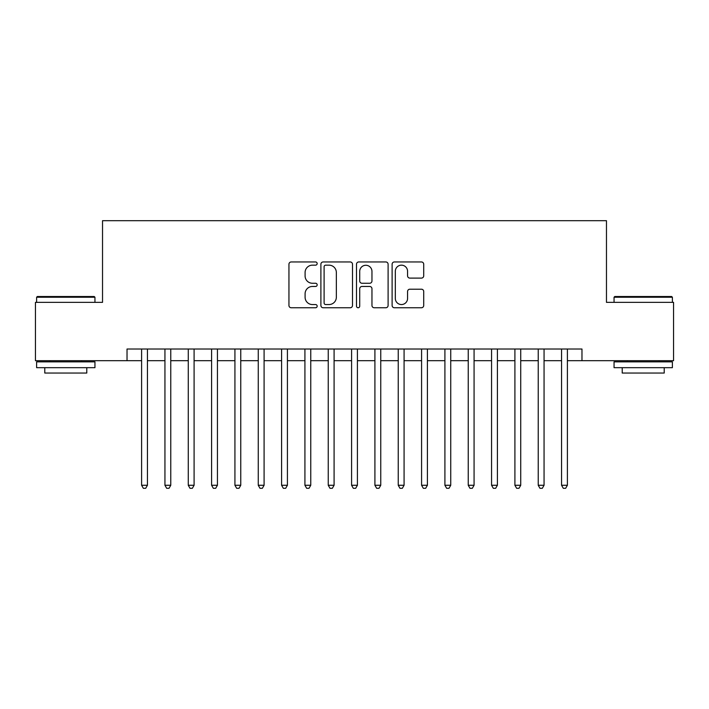 <?xml version="1.0" encoding="UTF-8"?>
<svg xmlns="http://www.w3.org/2000/svg" width="709" height="709" viewBox="0 0 709 709"><rect width="100%" height="100%" fill="white"/><g stroke="black" fill="none" stroke-linecap="round" stroke-linejoin="round"><path stroke-width="1.06" d="M317.171 263.562A1.604 1.604 0 0 0 315.567 261.958L291.239 261.958A2.287 2.287 0 0 0 288.944 264.244L288.944 305.464A2.287 2.287 0 0 0 291.239 307.759L315.567 307.759A1.604 1.604 0 0 0 317.171 306.155A1.604 1.604 0 0 0 315.567 304.551L312.421 304.551A7.329 7.329 0 0 1 305.092 297.222L305.092 293.792A7.329 7.329 0 0 1 312.421 286.463L315.567 286.463A1.604 1.604 0 0 0 317.171 284.858A1.604 1.604 0 0 0 315.567 283.254L312.421 283.254A7.329 7.329 0 0 1 305.092 275.925L305.092 272.486A7.329 7.329 0 0 1 312.421 265.166L315.567 265.166A1.604 1.604 0 0 0 317.171 263.562M421.43 278.105A2.287 2.287 0 0 0 423.716 275.81L423.716 264.244A2.287 2.287 0 0 0 421.43 261.958L394.408 261.958A2.287 2.287 0 0 0 392.112 264.244L392.112 305.464A2.287 2.287 0 0 0 394.408 307.759L421.43 307.759A2.287 2.287 0 0 0 423.716 305.464L423.716 291.496A2.287 2.287 0 0 0 421.43 289.21L409.864 289.21A2.287 2.287 0 0 0 407.569 291.496L407.569 298.427A6.124 6.124 0 0 1 401.445 304.551A6.124 6.124 0 0 1 395.321 298.427L395.321 271.29A6.124 6.124 0 0 1 401.445 265.166A6.124 6.124 0 0 1 407.569 271.29L407.569 275.81A2.287 2.287 0 0 0 409.864 278.105L421.43 278.105M127.026 360.686L35.45 360.686L35.45 302.353L102.53 302.353L102.53 220.694L606.47 220.694L606.47 302.353L673.55 302.353L673.55 360.686L581.974 360.686L581.974 349.014L127.026 349.014L127.026 360.686L141.605 360.686M352.497 264.244A2.287 2.287 0 0 0 350.202 261.958L323.18 261.958A2.287 2.287 0 0 0 320.893 264.244L320.893 305.464A2.287 2.287 0 0 0 323.18 307.759L350.202 307.759A2.287 2.287 0 0 0 352.497 305.464L352.497 264.244M358.798 261.958L385.82 261.958A2.287 2.287 0 0 1 388.107 264.244L388.107 305.464A2.287 2.287 0 0 1 385.82 307.759L374.255 307.759A2.287 2.287 0 0 1 371.959 305.464L371.959 288.749A2.287 2.287 0 0 0 369.673 286.463L361.998 286.463A2.287 2.287 0 0 0 359.711 288.749L359.711 306.155A1.604 1.604 0 0 1 358.107 307.759A1.604 1.604 0 0 1 356.503 306.155L356.503 264.244A2.287 2.287 0 0 1 358.798 261.958M147.437 360.686L164.94 360.686M170.772 360.686L188.266 360.686M194.098 360.686L211.601 360.686M217.433 360.686L234.927 360.686M240.759 360.686L258.262 360.686M264.094 360.686L281.588 360.686M287.42 360.686L304.923 360.686M310.755 360.686L328.249 360.686M334.09 360.686L351.584 360.686M357.416 360.686L374.91 360.686M380.751 360.686L398.245 360.686M404.077 360.686L421.58 360.686M427.412 360.686L444.906 360.686M450.738 360.686L468.241 360.686M474.073 360.686L491.567 360.686M497.399 360.686L514.902 360.686M520.734 360.686L538.228 360.686M544.06 360.686L561.563 360.686M567.395 360.686L581.974 360.686M325.706 265.166A1.604 1.604 0 0 0 324.102 266.761L324.102 302.947A1.604 1.604 0 0 0 325.706 304.551L329.02 304.551A7.329 7.329 0 0 0 336.35 297.222L336.35 272.486A7.329 7.329 0 0 0 329.02 265.166L325.706 265.166M371.959 271.405A6.124 6.124 0 0 0 365.835 265.281A6.124 6.124 0 0 0 359.711 271.405L359.711 280.968A2.287 2.287 0 0 0 361.998 283.254L369.673 283.254A2.287 2.287 0 0 0 371.959 280.968L371.959 271.405M147.437 349.014L147.437 485.266L141.605 485.266L141.605 349.014M147.437 485.266L145.691 488.306L143.36 488.306L141.605 485.266M37.32 296.522L94.244 296.522L94.944 297.222L36.62 297.222L37.32 296.522M65.777 367.679L36.62 367.679L36.62 361.847L94.944 361.847L94.944 367.679L65.777 367.679M86.782 367.679L86.782 373.049L44.782 373.049L44.782 367.679M614.756 296.522L671.68 296.522L672.38 297.222L614.056 297.222L614.756 296.522M643.223 367.679L614.056 367.679L614.056 361.847L672.38 361.847L672.38 367.679L643.223 367.679M664.218 367.679L664.218 373.049L622.218 373.049L622.218 367.679M170.772 349.014L170.772 485.266L164.94 485.266L164.94 349.014M170.772 485.266L169.017 488.306L166.686 488.306L164.94 485.266M194.098 349.014L194.098 485.266L188.266 485.266L188.266 349.014M194.098 485.266L192.352 488.306L190.021 488.306L188.266 485.266M217.433 349.014L217.433 485.266L211.601 485.266L211.601 349.014M217.433 485.266L215.678 488.306L213.347 488.306L211.601 485.266M240.759 349.014L240.759 485.266L234.927 485.266L234.927 349.014M240.759 485.266L239.013 488.306L236.682 488.306L234.927 485.266M264.094 349.014L264.094 485.266L258.262 485.266L258.262 349.014M264.094 485.266L262.339 488.306L260.008 488.306L258.262 485.266M287.42 349.014L287.42 485.266L281.588 485.266L281.588 349.014M287.42 485.266L285.674 488.306L283.343 488.306L281.588 485.266M310.755 349.014L310.755 485.266L304.923 485.266L304.923 349.014M310.755 485.266L309.009 488.306L306.669 488.306L304.923 485.266M334.09 349.014L334.09 485.266L328.249 485.266L328.249 349.014M334.09 485.266L332.335 488.306L330.004 488.306L328.249 485.266M357.416 349.014L357.416 485.266L351.584 485.266L351.584 349.014M357.416 485.266L355.67 488.306L353.33 488.306L351.584 485.266M380.751 349.014L380.751 485.266L374.91 485.266L374.91 349.014M380.751 485.266L378.996 488.306L376.665 488.306L374.91 485.266M404.077 349.014L404.077 485.266L398.245 485.266L398.245 349.014M404.077 485.266L402.331 488.306L399.991 488.306L398.245 485.266M427.412 349.014L427.412 485.266L421.58 485.266L421.58 349.014M427.412 485.266L425.657 488.306L423.326 488.306L421.58 485.266M450.738 349.014L450.738 485.266L444.906 485.266L444.906 349.014M450.738 485.266L448.992 488.306L446.661 488.306L444.906 485.266M474.073 349.014L474.073 485.266L468.241 485.266L468.241 349.014M474.073 485.266L472.318 488.306L469.987 488.306L468.241 485.266M497.399 349.014L497.399 485.266L491.567 485.266L491.567 349.014M497.399 485.266L495.653 488.306L493.322 488.306L491.567 485.266M520.734 349.014L520.734 485.266L514.902 485.266L514.902 349.014M520.734 485.266L518.979 488.306L516.648 488.306L514.902 485.266M544.06 349.014L544.06 485.266L538.228 485.266L538.228 349.014M544.06 485.266L542.314 488.306L539.983 488.306L538.228 485.266M567.395 349.014L567.395 485.266L561.563 485.266L561.563 349.014M567.395 485.266L565.64 488.306L563.309 488.306L561.563 485.266M36.62 302.353L36.62 297.222M49.914 361.847L49.914 360.686M81.641 361.847L81.641 360.686M94.944 302.353L94.944 297.222M614.056 302.353L614.056 297.222M627.359 361.847L627.359 360.686M659.086 361.847L659.086 360.686M672.38 302.353L672.38 297.222"/></g></svg>
